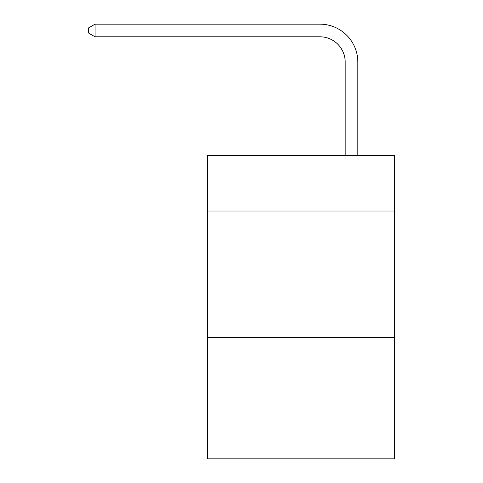 <?xml version="1.0" encoding="UTF-8"?>
<svg xmlns="http://www.w3.org/2000/svg" width="483" height="483" viewBox="0 0 483 483"><rect width="100%" height="100%" fill="white"/><g stroke="black" fill="none" stroke-linecap="round" stroke-linejoin="round"><path stroke-width="0.72" d="M394.49 211.029L394.49 155.393L207.364 155.393L207.364 211.029L394.49 211.029L394.49 458.85L207.364 458.85L207.364 211.029M394.49 337.466L207.364 337.466M345.182 155.393L345.182 62.084A25.285 25.285 125.2 0 0 319.891 36.793L95.085 36.793L88.51 33.001L88.51 27.942L95.085 24.15L319.891 24.15A37.934 37.934 -54.8 0 1 357.825 62.084L357.825 155.393M345.182 62.084A25.285 25.285 125.2 0 0 319.891 36.793A25.285 25.285 125.2 0 1 345.182 62.084A25.285 25.285 125.2 0 0 319.891 36.793A25.285 25.285 125.2 0 1 345.182 62.084A25.285 25.285 125.2 0 0 319.891 36.793A25.285 25.285 125.2 0 1 345.182 62.084A25.285 25.285 125.2 0 0 319.891 36.793A25.285 25.285 125.2 0 1 345.182 62.084A25.285 25.285 125.2 0 0 319.891 36.793M95.085 36.793L95.085 24.15L319.891 24.15"/></g></svg>
